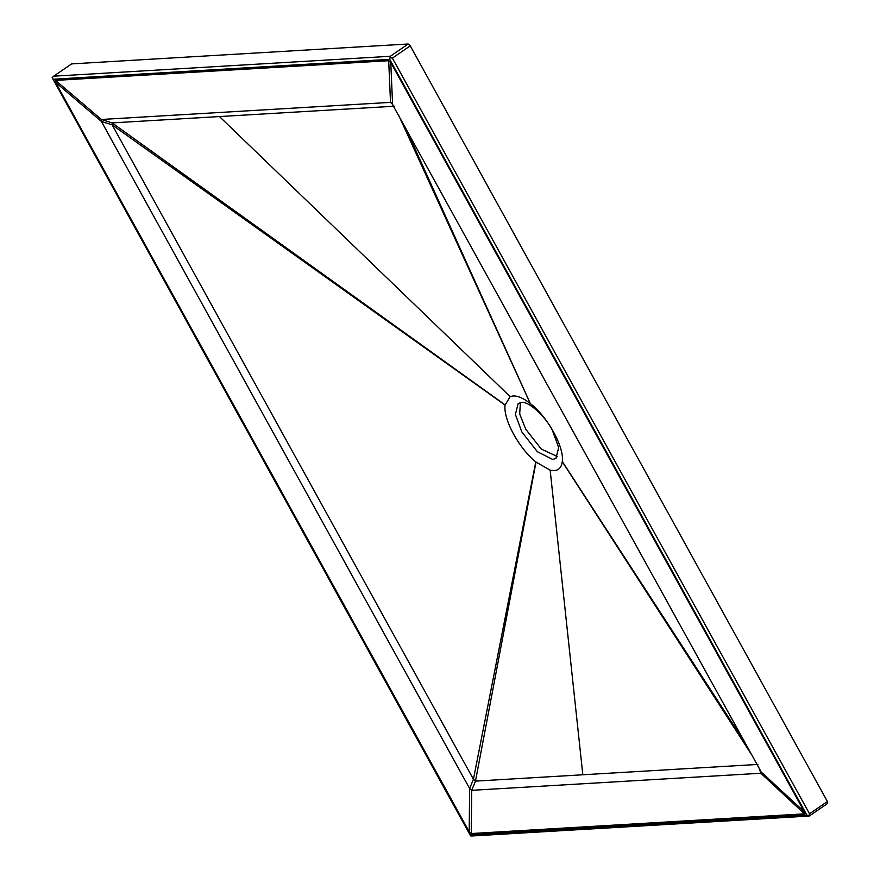 <?xml version="1.0" encoding="UTF-8"?>
<svg xmlns="http://www.w3.org/2000/svg" width="880" height="880" viewBox="0 0 880 880"><rect width="100%" height="100%" fill="white"/><g stroke="black" fill="none" stroke-linecap="round" stroke-linejoin="round"><path stroke-width="1.32" d="M52.151 77.594L53.119 79.233L389.697 59.334L390.324 56.287L53.746 76.186L52.151 77.594L470.437 835.615M809.38 815.958L827.64 803.407L827.398 801.515L410.245 45.837L408.188 44L71.61 63.899L53.141 76.527L71.269 64.141M809.567 815.76L808.797 815.969L809.567 815.76L808.797 815.969L809.534 813.802L392.381 58.124L390.159 57.618M808.797 815.969L806.85 815.012L470.283 834.911L53.119 79.233M470.789 835.956L470.283 834.911L471.603 836L809.138 816.046M552.277 430.067C545.182 415.932 528.154 400.763 521.312 402.49L518.155 403.513L515.394 414.414L521.796 431.871L537.383 451.737L552.761 459.448L555.918 458.425L558.69 447.524L552.277 430.067M520.41 402.6L519.695 413.941L525.712 429.176L541.288 449.053L557.579 456.654M530.101 403.403C523.468 398.233 517.792 395.747 513.073 395.934L510.125 396.605L505.087 405.075C503.074 419.067 518.837 448.261 535.777 461.923L550.154 470.162L554.301 470.613C558.91 470.25 561.572 467.258 562.265 461.659L562.287 461.461C564.388 447.106 547.657 416.801 530.332 403.579L398.563 115.038M469.205 831.699L55.55 82.357L55.517 80.399L388.696 60.698L390.764 62.546L804.419 811.888L804.452 813.846L471.273 833.536L469.205 831.699L469.623 788.491L471.691 790.328L760.848 773.245L760.826 771.276L391.644 102.982L390.511 102.377L101.354 119.471L101.387 121.429L469.623 788.491L473.429 779.273L475.486 781.121L757.878 764.423M394.526 106.216L112.134 122.903L112.167 124.872L473.429 779.273L535.777 461.923M761.134 771.98L804.419 811.888M536.008 462.121L475.486 781.121L471.691 790.328L471.273 833.536M390.324 56.287L408.188 44M392.381 58.124L410.245 45.837M389.697 59.334L806.85 815.012M809.534 813.802L827.398 801.515M505.087 405.075L112.167 124.872L101.387 121.429L55.55 82.357M55.517 80.399L101.354 119.471L112.134 122.903L505.109 404.877M392.733 104.5L390.511 102.377L388.696 60.698M804.452 813.846L760.848 773.245L759.209 768.361M390.764 62.546L392.579 104.214M550.154 470.162L582.824 774.774M562.265 461.659L752.07 755.425M562.287 461.461L745.239 743.061M530.332 403.579L405.218 127.105M510.125 396.605L219.472 116.567"/></g></svg>
